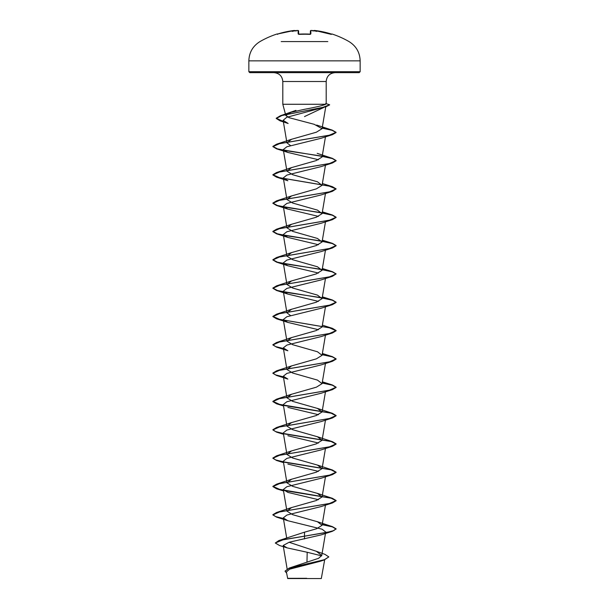 <?xml version="1.0" encoding="UTF-8"?>
<svg xmlns="http://www.w3.org/2000/svg" width="609" height="609" viewBox="0 0 609 609"><rect width="100%" height="100%" fill="white"/><g stroke="black" fill="none" stroke-linecap="round" stroke-linejoin="round"><path stroke-width="0.91" d="M294.018 30.503L278.054 33.906L294.018 30.503L295.335 30.899L294.018 30.503A88.944 88.914 180 0 0 278.054 33.906L277.042 33.99A0.472 0.472 0 0 1 277.483 34.066M310.324 34.096L310.407 30.96A0.472 0.472 -178.5 0 1 310.917 30.503L311.709 30.473L310.917 30.503L311.709 30.473L310.917 30.503L310.826 33.906L309.882 34.134A88.16 79.239 180 0 0 304.5 33.99A88.16 79.239 180 0 0 299.118 34.134L298.174 33.906A0.472 0.449 -1.5 0 1 298.608 34.119M327.802 41.579L281.198 41.579M298.083 30.503L297.291 30.473L298.083 30.503A0.472 0.472 -1.5 0 1 298.593 30.96L298.676 34.096L298.593 30.96L298.676 34.096L298.593 30.96L297.291 30.473L298.083 30.503L298.174 33.906M295.342 30.99L294.817 30.557A64.82 30.694 36.7 0 0 292.13 31.386A64.82 34.081 -33.8 0 1 296.347 30.557L296.279 30.99L296.347 30.557A89.013 88.678 180 0 1 297.291 30.473L296.423 30.549M320.319 561.262L289.656 569.171L286.397 571.927L287.699 578.55L321.301 578.55L324.673 559.831M303.229 578.344C282.051 578.337 283.36 578.322 304.5 578.314L306.639 578.284M248.853 71.702L249.797 72.654L359.203 72.654L360.147 71.702L360.147 60.854L248.853 60.854L248.853 71.702L360.147 71.702M323.859 107.428L304.5 116.578M290.523 145.574L286.938 142.826L291.544 139.286L316.383 132.206L322.062 128.674L314.236 124.32L289.138 117.697L285.819 115.504L290.919 112.338L304.5 109.308C315.378 107.306 322.466 105.631 325.754 104.268L282.804 104.268L282.804 81.507L326.196 81.507C326.721 76.125 329.667 73.179 335.049 72.654M326.196 81.507L326.196 103.819L325.754 104.268M332.415 531.292L336.122 528.856L333.709 530.622L326.858 532.395L278.892 540.541L304.5 532.175L304.5 536.171L332.415 531.292L321.133 534.9L289.161 542.238L283.17 545.497L287.098 547.879L307.187 552.264L306.974 562.305M316.375 551.305L324.924 554.35L328.83 556.9L324.399 559.686L289.206 568.052L318.606 558.301L321.742 555.522L316.375 551.305L289.062 542.261M304.5 532.175L316.665 528.734L322.07 525.285L317.456 521.746L292.617 514.666L286.93 511.126L291.544 507.579L316.383 500.499L322.062 496.959L317.464 493.419L292.617 486.332L286.93 482.792L291.536 479.253L316.383 472.165L322.07 468.625L317.464 465.086L292.617 458.006L286.938 454.466L291.544 450.919L316.383 443.839L322.07 440.299L317.464 436.76L292.617 429.672L286.938 426.133L291.536 422.593L316.383 415.505L322.07 411.966L317.464 408.426L292.617 401.346L286.938 397.799L291.544 394.259L316.383 387.179L322.07 383.64L317.456 380.092L292.617 373.012L286.93 369.473L291.536 365.933L316.383 358.846L322.07 355.306L317.464 351.766L292.617 344.679L286.93 341.139L291.544 337.599L316.383 330.52L322.062 326.98M290.523 315.553L286.93 312.813L291.544 309.273L316.383 302.186L322.07 298.646L317.456 295.106L292.617 288.019L286.93 284.479L291.544 280.939L316.383 273.86L322.062 270.312L317.456 266.772L292.617 259.693L286.938 256.153L291.544 252.606L316.383 245.526L322.07 241.986L317.456 238.446L292.617 231.359L286.93 227.819L291.544 224.279L316.383 217.192L322.062 213.652L317.456 210.113L292.617 203.033L286.938 199.493L291.544 195.946L316.383 188.866L322.07 185.326L317.456 181.787L292.617 174.699L286.93 171.159L291.544 167.62L316.383 160.532L322.07 156.993L325.465 136.835M326.074 106.704L286.672 117.324L283.132 120.316L288.133 123.49L279.995 120.803L276.227 118.466L281.952 115.527L326.074 106.704L329.606 104.908M322.001 156.361L276.585 148.84L272.878 146.632L279.584 143.64L332.415 134.673L321.126 138.273L286.877 146.754L283.292 149.578L287.874 152.44L318.477 159.741M332.415 162.999L321.126 166.607L286.877 175.08L283.292 177.912L287.874 180.766L276.585 177.166L272.878 174.958L279.584 171.974L332.415 162.999L336.122 160.799L332.415 158.591L322.169 156.384M322.001 213.021L276.585 205.499L272.878 203.292L279.584 200.3L332.415 191.333L321.126 194.933L286.869 203.414L283.292 206.238L287.867 209.1L318.477 216.401M322.001 241.347L276.585 233.826L272.878 231.626L279.584 228.634L332.415 219.659L321.126 223.267L286.877 231.74L283.292 234.572L287.874 237.434L318.477 244.734M322.001 269.68L276.585 262.159L272.878 259.952L279.584 256.96L332.415 247.992L321.126 251.593L286.877 260.073L283.292 262.898L287.867 265.76L318.477 273.06M322.001 298.007L276.585 290.485L272.878 288.285L279.584 285.294L332.415 276.326L321.126 279.927L286.869 288.407L283.292 291.231L287.874 294.094L318.477 301.394M283.436 348.736L276.585 347.145L272.878 344.945L279.584 341.953L332.415 332.986L336.122 330.778L329.416 327.787L276.585 318.819L272.878 316.611L279.584 313.62L332.415 304.652L321.126 308.253L286.877 316.733L283.292 319.558L287.874 322.42L318.477 329.72M332.415 332.986L321.126 336.587L286.877 345.067L283.292 347.891L287.874 350.754L276.585 347.145M332.415 361.312L321.133 364.913L286.877 373.393L283.292 376.217L287.867 379.08L276.585 375.479L272.878 373.271L279.584 370.28L332.415 361.312L336.122 359.112L332.415 356.904L322.169 354.697M283.436 405.396L276.585 403.805L272.878 401.605L279.584 398.613L332.415 389.646L321.126 393.247L286.877 401.727L283.292 404.551L286.93 426.133M287.874 407.413L318.477 414.714M283.436 433.73L276.585 432.139L272.878 429.931L279.584 426.947L332.415 417.972L321.133 421.58L286.877 430.053L283.292 432.885L286.93 454.466M287.874 435.739L318.477 443.04M283.436 462.056L276.585 460.473L272.878 458.265L279.584 455.273L332.415 446.306L321.126 449.906L286.877 458.387L283.292 461.211L286.93 482.792M287.874 464.073L318.477 471.374M283.436 490.39L276.585 488.799L272.878 486.591L279.584 483.607L332.415 474.632L321.126 478.24L286.877 486.713L283.292 489.545L287.874 492.399L318.477 499.7M283.436 518.723L276.585 517.132L272.878 514.925L279.584 511.933L332.415 502.965L321.126 506.566L286.885 515.047L283.292 517.871L287.867 520.733L322.123 529.213L325.708 532.038M307.187 552.264L321.643 555.865M278.892 540.541L275.283 543.015L279.478 545.481L287.098 547.879M289.206 568.052L285.05 571.105M304.5 538.957L304.5 536.171L283.558 539.597L275.283 543.015M328.83 556.9L324.079 560.029L288.841 568.425L285.042 571.227L286.588 573.046M336.122 528.856L332.415 526.648L322.207 524.448M283.391 518.472L275.626 516.584L272.878 514.689L276.585 512.481L329.416 503.514L336.122 500.522L332.415 498.322L279.584 489.347L272.878 486.355L276.585 484.155L329.416 475.18L336.122 472.196L332.415 469.988L283.619 461.858M283.391 461.812L275.626 459.924L272.878 458.029L276.585 455.821L329.416 446.854L336.122 443.862L332.415 441.654L283.619 433.524M283.391 433.486L275.626 431.591L272.878 429.695L276.585 427.495L329.416 418.52L336.122 415.536L332.415 413.328L279.584 404.361L272.878 401.369L276.585 399.161L329.416 390.194L336.122 387.202L332.415 384.995L322.207 382.802M283.391 376.826L275.626 374.931L272.878 373.035L276.585 370.835L329.416 361.86L336.122 358.876L332.415 356.668L322.207 354.468M283.391 348.493L275.626 346.597L272.878 344.709L276.585 342.502L329.416 333.534L336.122 330.542L332.415 328.335L279.584 319.367L272.878 316.375L276.585 314.168L329.416 305.2L336.122 302.209L332.415 300.009L322.207 297.809M321.872 297.755L289.488 292.899L277.346 290.47L272.878 288.049L276.585 285.842L329.416 276.874L336.122 273.883L332.415 271.675L322.207 269.483M321.872 269.422L289.488 264.565L277.346 262.144L272.878 259.716L276.585 257.508L329.416 248.541L336.122 245.549L332.415 243.349L322.207 241.149M321.872 241.088L289.488 236.239L277.346 233.81L272.878 231.382L276.585 229.182L329.416 220.214L336.122 217.223L332.415 215.015L322.207 212.815M321.872 212.762L289.496 207.905L277.354 205.484L272.878 203.056L276.585 200.848L329.416 191.881L336.122 188.889L332.415 186.681L279.584 177.714L272.878 174.722L276.585 172.522L329.416 163.547L336.122 160.563L332.415 158.355L322.207 156.155M321.872 156.102L289.496 151.245L277.346 148.824L272.878 146.396L276.585 144.188L329.088 135.297L336.069 132.328L332.202 130.113L322.191 127.928M283.33 121.465L276.227 118.23L280.422 115.733L322.42 107.519L329.644 104.778L325.724 103.492M336.122 529.092L332.415 526.884L322.169 524.684M332.415 502.965L336.122 500.758L331.121 498.192L283.908 490.481M332.415 474.632L336.122 472.432L331.121 469.859L283.901 462.147M332.415 446.306L336.122 444.098L331.121 441.525L283.901 433.821M332.415 417.972L336.122 415.772L331.121 413.199L283.901 405.487M332.415 389.646L336.122 387.438L332.415 385.231L322.169 383.031M283.436 377.07L276.585 375.479M332.415 304.652L336.122 302.445L332.415 300.245L322.169 298.037M332.415 276.326L336.122 273.883M336.107 273.997L332.217 271.85L322.169 269.711M332.415 247.992L336.122 245.785L332.415 243.585L322.169 241.377M332.415 219.659L336.122 217.459L332.415 215.251L322.169 213.051M332.415 191.333L336.122 188.889M336.107 189.011L329.035 186.049L276.585 177.166M332.415 134.673L336.069 132.564L332.255 130.364L322.153 128.164M283.368 121.709L279.995 120.803M331.699 34.112A0.472 0.472 26 0 1 331.882 34.134L330.946 33.906A88.944 88.914 180 0 0 314.982 30.503L313.665 30.899M310.324 34.127L310.407 30.96L311.709 30.473A89.013 88.678 180 0 1 312.653 30.557L312.721 30.99L312.653 30.557A64.82 34.081 33.8 0 1 316.87 31.386A64.82 30.694 -36.7 0 0 314.183 30.557L313.658 30.99M314.183 30.557L314.191 30.473A0.472 0.472 -175 0 0 313.711 30.739M331.745 34.119L314.982 30.503L331.311 34.378M310.826 33.906A0.472 0.449 -178.5 0 0 310.392 34.119M309.882 34.134L298.676 34.348M294.817 30.557L294.809 30.473A0.472 0.472 -5 0 1 295.289 30.739L295.289 30.739M360.147 60.854C359.873 52.45 356.158 46.025 349.018 41.579A89.036 89.036 0 0 0 331.958 33.99L331.882 34.134M310.324 34.348L298.532 34.058M277.042 33.99A89.036 89.036 0 0 0 259.982 41.579C252.842 46.025 249.127 52.45 248.853 60.854M282.804 81.507C282.279 76.125 279.333 73.179 273.951 72.654M285.819 115.504L282.804 104.268M287.128 568.928L283.17 545.497M321.742 555.522L325.465 533.461M286.687 537.991L283.292 517.871M322.07 525.285L325.465 505.127M286.93 511.126L283.292 489.545M322.07 496.959L325.465 476.801M322.07 468.625L325.465 448.468M322.07 440.299L325.465 420.141M322.07 411.966L325.465 391.808M286.93 397.799L283.292 376.217M322.07 383.64L325.465 363.482M286.93 369.473L283.292 347.891M322.07 355.306L325.465 335.148M286.93 341.139L283.292 319.558M322.07 326.98L325.465 306.822M286.93 312.813L283.292 291.231M322.07 298.646L325.465 278.488M286.93 284.479L283.292 262.898M322.07 270.312L325.465 250.154M286.93 256.153L283.292 234.572M322.07 241.986L325.465 221.828M286.93 227.819L283.292 206.238M322.07 213.652L325.465 193.495M286.93 199.493L283.292 177.912M322.07 185.326L325.465 165.168M286.93 171.159L283.292 149.578M286.93 142.826L283.132 120.316M322.062 128.674L325.754 106.811M324.079 560.029L320.311 561.262M332.415 526.648L317.198 521.647M276.585 512.481L291.802 507.487M332.415 498.322L317.198 493.32M276.585 484.155L291.802 479.154M332.415 469.988L317.198 464.987M276.585 455.821L291.802 450.827M332.415 441.654L317.198 436.661M276.585 427.495L291.802 422.494M332.415 413.328L317.198 408.327M276.585 399.161L291.802 394.16M332.415 384.995L322.374 381.813M276.585 370.835L291.802 365.834M332.415 356.668L322.374 353.486M276.585 342.502L291.802 337.5M332.415 328.335L322.374 325.153M276.585 314.168L291.802 309.174M332.415 300.009L322.374 296.827M276.585 285.842L291.802 280.84M332.415 271.675L322.374 268.493M276.585 257.508L291.802 252.514M332.415 243.349L322.374 240.167M276.585 229.182L291.802 224.181M332.415 215.015L322.374 211.833M276.585 200.848L291.802 195.854M332.415 186.681L322.374 183.507M276.585 172.522L291.802 167.521M332.415 158.355L317.198 153.354M276.585 144.188L291.802 139.195M332.202 130.113L316.665 125.058M280.422 115.733L295.928 110.381M287.874 152.44L276.585 148.84M287.867 209.1L276.585 205.499M287.874 237.434L276.585 233.826M287.867 265.76L276.585 262.159M287.874 294.094L276.585 290.485M287.874 322.42L276.585 318.819M283.535 405.975L276.585 403.805M283.535 434.308L276.585 432.139M283.535 462.634L276.585 460.473M283.535 490.968L276.585 488.799M287.867 520.733L276.585 517.132M331.958 33.99L331.38 34.233M314.982 30.503L314.411 30.45M311.709 30.473L311.092 30.45M310.468 34.058L309.874 34.112M277.255 34.119L278.054 33.906L277.255 34.119L277.689 34.378M298.593 30.96L297.291 30.473"/></g></svg>
